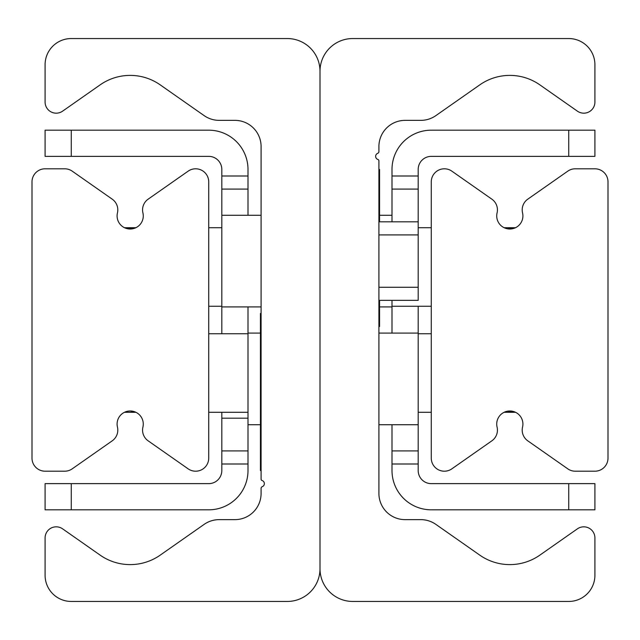 <?xml version="1.0" encoding="UTF-8"?>
<svg xmlns="http://www.w3.org/2000/svg" width="640" height="640" viewBox="0 0 640 640"><rect width="100%" height="100%" fill="white"/><g stroke="black" fill="none" stroke-linecap="round" stroke-linejoin="round"><path stroke-width="0.96" d="M352.728 601.456A32.728 32.728 0 0 1 320 568.728L320 71.272A32.728 32.728 0 0 1 352.728 38.544L568.728 38.544A26.184 26.184 0 0 1 594.912 64.728L594.912 102.04A11.128 11.128 0 0 1 577.4 111.16L539.856 84.864A52.36 52.36 0 0 0 479.784 84.864L435.848 115.632A26.184 26.184 0 0 1 420.832 120.36L405.088 120.36A26.184 26.184 0 0 0 378.912 146.544L378.912 151.632A1.784 1.784 0 0 1 377.752 153.304A3.272 3.272 0 0 0 377.896 159.472A1.464 1.464 0 0 1 378.912 160.872L378.912 493.456A26.184 26.184 0 0 0 405.088 519.64L420.832 519.64A26.184 26.184 0 0 1 435.848 524.368L479.784 555.136A52.36 52.36 0 0 0 539.856 555.136L577.4 528.84A11.128 11.128 0 0 1 594.912 537.96L594.912 575.272A26.184 26.184 0 0 1 568.728 601.456L352.728 601.456M287.272 38.544A32.728 32.728 0 0 1 320 71.272L320 568.728A32.728 32.728 0 0 1 287.272 601.456L71.272 601.456A26.184 26.184 0 0 1 45.088 575.272L45.088 537.96A11.128 11.128 0 0 1 62.6 528.84L100.144 555.136A52.36 52.36 0 0 0 160.216 555.136L204.152 524.368A26.184 26.184 0 0 1 219.168 519.64L234.912 519.64A26.184 26.184 0 0 0 261.088 493.456L261.088 488.368A1.784 1.784 0 0 1 262.248 486.696A3.272 3.272 0 0 0 262.104 480.528A1.464 1.464 0 0 1 261.088 479.128L261.088 146.544A26.184 26.184 0 0 0 234.912 120.36L219.168 120.36A26.184 26.184 0 0 1 204.152 115.632L160.216 84.864A52.36 52.36 0 0 0 100.144 84.864L62.6 111.16A11.128 11.128 0 0 1 45.088 102.04L45.088 64.728A26.184 26.184 0 0 1 71.272 38.544L287.272 38.544M127.832 411.192L130.184 410.984L135.888 412.288L124.472 412.288M124.472 227.712L135.888 227.712L127.272 228.688M32 181.888A13.088 13.088 0 0 1 45.088 168.8L64.728 168.8A13.088 13.088 0 0 1 72.232 171.168L112.216 199.16A13.088 13.088 0 0 1 117.448 212.904A13.088 13.088 0 0 0 130.184 229.016A13.088 13.088 0 0 0 142.92 212.904A13.088 13.088 0 0 1 148.152 199.16L188.128 171.168A13.088 13.088 0 0 1 208.728 181.888L208.728 458.112A13.088 13.088 0 0 1 188.128 468.832L148.152 440.84A13.088 13.088 0 0 1 142.92 427.096A13.088 13.088 0 0 0 130.184 410.984A13.088 13.088 0 0 0 117.448 427.096A13.088 13.088 0 0 1 112.216 440.84L72.232 468.832A13.088 13.088 0 0 1 64.728 471.2L45.088 471.2A13.088 13.088 0 0 1 32 458.112L32 181.888M507.464 411.192L515.528 412.288L504.112 412.288M507.464 228.808L515.528 227.712L509.816 229.016L506.896 228.688M594.912 168.8A13.088 13.088 0 0 1 608 181.888L608 458.112A13.088 13.088 0 0 1 594.912 471.2L575.272 471.2A13.088 13.088 0 0 1 567.768 468.832L527.784 440.84A13.088 13.088 0 0 1 522.552 427.096A13.088 13.088 0 0 0 509.816 410.984A13.088 13.088 0 0 0 497.08 427.096A13.088 13.088 0 0 1 491.848 440.84L451.872 468.832A13.088 13.088 0 0 1 431.272 458.112L431.272 181.888A13.088 13.088 0 0 1 451.872 171.168L491.848 199.16A13.088 13.088 0 0 1 497.08 212.904A13.088 13.088 0 0 0 509.816 229.016A13.088 13.088 0 0 0 522.552 212.904A13.088 13.088 0 0 1 527.784 199.16L567.768 171.168A13.088 13.088 0 0 1 575.272 168.8L594.912 168.8M248 176L221.816 176L221.816 189.088L248 189.088L248 169.456A39.272 39.272 0 0 0 208.728 130.184L45.088 130.184L45.088 156.36L71.272 156.36L71.272 130.184M248 189.088L248 215.272M248 306.912L248 450.912L221.816 450.912L221.816 464L248 464L248 450.912M71.272 509.816L71.272 483.64L45.088 483.64L45.088 509.816L208.728 509.816A39.272 39.272 0 0 0 248 470.544L248 464M71.272 483.64L208.728 483.64A13.088 13.088 0 0 0 221.816 470.544L221.816 464M71.272 156.36L208.728 156.36A13.088 13.088 0 0 1 221.816 169.456L221.816 176M261.088 215.272L221.816 215.272L221.816 189.088M221.816 450.912L221.816 412.288M221.816 333.744L221.816 215.272M418.184 189.088L418.184 176L392 176L392 189.088L418.184 189.088L418.184 221.816L378.912 221.816M568.728 130.184L568.728 156.36L594.912 156.36L594.912 130.184L431.272 130.184A39.272 39.272 0 0 0 392 169.456L392 176M392 464L418.184 464L418.184 450.912L392 450.912L392 470.544A39.272 39.272 0 0 0 431.272 509.816L594.912 509.816L594.912 483.64L568.728 483.64L568.728 509.816M392 450.912L392 424.728M392 333.088L392 300.36M392 221.816L392 189.088M568.728 483.64L431.272 483.64A13.088 13.088 0 0 1 418.184 470.544L418.184 464M568.728 156.36L431.272 156.36A13.088 13.088 0 0 0 418.184 169.456L418.184 176M378.912 424.728L418.184 424.728L418.184 450.912M418.184 306.256L418.184 424.728M431.272 306.256L392 306.256M431.272 227.712L418.184 227.712M208.728 306.256L221.816 306.256M208.728 227.712L221.816 227.712M431.272 412.288L418.184 412.288M431.272 333.744L418.184 333.744M208.728 412.288L248 412.288M208.728 333.744L248 333.744M378.912 326.544L379.56 326.544L379.56 300.36M379.56 221.816L379.56 169.456L378.912 169.456M261.088 313.456L260.44 313.456L260.44 470.544L261.088 470.544M378.912 300.36L418.184 300.36L418.184 221.816M221.816 418.184L248 418.184M378.912 234.912L418.184 234.912M418.184 287.272L378.912 287.272M260.44 333.088L248 333.088M260.44 424.728L248 424.728M261.088 306.912L221.816 306.912M379.56 306.912L392 306.912M379.56 215.272L392 215.272M378.912 333.088L418.184 333.088M515.528 227.712L504.112 227.712"/></g></svg>
